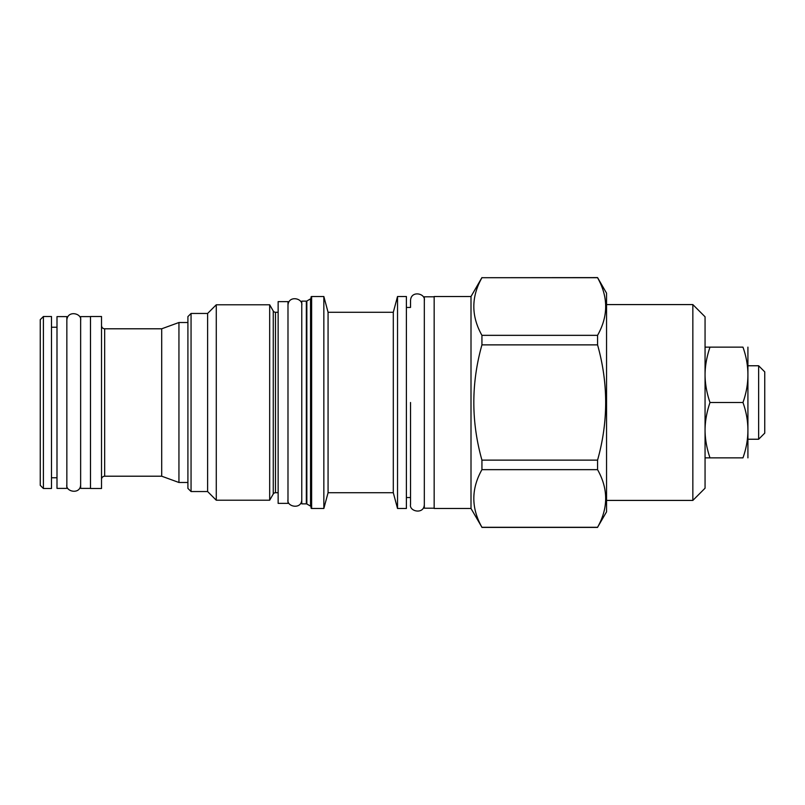 <?xml version="1.0" encoding="UTF-8"?>
<svg xmlns="http://www.w3.org/2000/svg" width="805" height="805" viewBox="0 0 805 805"><rect width="100%" height="100%" fill="white"/><g stroke="black" fill="none" stroke-linecap="round" stroke-linejoin="round"><path stroke-width="1.21" d="M764.75 371.87L764.75 433.13L758.642 439.238L758.642 365.762L764.75 371.87M747.915 457.864L747.915 347.136M742.965 457.864C749.546 457.864 749.546 457.864 742.965 457.864C749.546 457.864 749.546 457.864 742.965 457.864C749.546 439.409 749.546 420.955 742.965 402.5C749.546 384.045 749.546 365.591 742.965 347.136C749.546 347.136 749.546 347.136 742.965 347.136C749.546 347.136 749.546 347.136 742.965 347.136L710 347.136C706.79 356.555 705.14 365.651 705.059 374.426L705.059 375.17C705.15 384.066 706.8 393.172 710 402.5C706.77 411.959 705.13 421.096 705.059 429.9L705.059 430.595C705.15 439.419 706.8 448.506 710 457.864L742.965 457.864M710 402.5L742.965 402.5M692.843 500.418L692.843 304.582L705.059 316.798L705.059 488.202L692.843 500.418L606.547 500.418M692.843 304.582L606.547 304.582M481.933 277.715L597.562 277.594L606.547 293.161L606.547 511.839L597.562 527.285C608.369 508.076 608.369 488.866 597.562 469.657L597.562 460.128C608.369 421.709 608.369 383.291 597.562 344.872L597.562 335.343C608.369 316.134 608.369 296.924 597.562 277.715L481.933 277.715C471.126 296.924 471.126 316.134 481.933 335.343L481.933 344.872C471.126 383.291 471.126 421.709 481.933 460.128L481.933 469.657C471.126 488.866 471.126 508.076 481.933 527.285L471.006 508.488L434.167 508.488L434.167 296.512L471.006 296.512L471.006 508.488M481.933 277.594L471.006 296.512M481.933 335.343L597.562 335.343M481.933 527.285L597.562 527.285M434.167 508.197L424.316 508.197L424.316 296.803L434.167 296.803M424.316 300.547C425.785 293.453 410.952 290.072 410.53 300.547L410.53 307.44L406.394 307.44M424.316 504.453C424.195 514.737 408.94 511.638 410.53 504.453L410.53 497.56L406.394 497.56M397.529 508.488L397.529 296.512L406.394 296.512L406.394 508.488L397.529 508.488L393.303 492.73L328.068 492.73L323.841 508.488L311.626 508.488L311.626 296.512L323.841 296.512L323.841 508.488M397.529 296.512L393.303 312.27L393.303 492.73M393.303 312.27L328.068 312.27L328.068 492.73M328.068 312.27L323.841 296.512M311.042 297.095L311.042 507.905L311.042 297.095A0.594 0.594 0 0 1 311.626 296.512M311.042 507.905A0.594 0.594 0 0 0 311.626 508.488M311.042 298.011A0.986 0.986 0 0 1 310.549 298.866L310.549 506.134A0.986 0.986 180 0 1 311.042 506.989M310.549 506.134L306.836 503.99A0.986 0.986 180 0 0 306.343 503.86L301.774 503.86L301.774 301.14L306.343 301.14A0.986 0.986 0 0 0 306.836 301.01L306.836 503.99M310.549 298.866L306.836 301.01M287.989 301.634L287.989 503.367L278.138 503.367L278.138 301.634L287.989 301.634M278.138 312.27L275.481 312.27L275.481 492.73L278.138 492.73M275.481 312.27A2.566 2.566 0 0 1 273.257 310.992L273.257 494.008A2.566 2.566 180 0 1 275.481 492.73M273.257 494.008L269.675 500.217L216.273 500.217L207.61 491.543L191.057 491.543L191.057 313.457L207.61 313.457L207.61 491.543M273.257 310.992L269.675 304.783L269.675 500.217M269.675 304.783L216.273 304.783L216.273 500.217M216.273 304.783L207.61 313.457M191.057 313.457L187.907 316.607L187.907 488.394L191.057 491.543M187.907 482.487L178.941 482.487L178.941 322.513L187.907 322.513M178.941 322.513L161.704 328.792L161.704 476.208L178.941 482.487M101.521 402.5L101.521 488.494L90.492 488.494L90.492 316.506L101.521 316.506L101.521 402.5M90.492 488.394L80.641 488.394L80.641 316.607L90.492 316.607M66.845 316.607L66.845 488.394L56.994 488.394L56.994 316.607L66.845 316.607M51.48 402.5L51.48 488.494L43.4 488.494L43.4 316.506L51.48 316.506L51.48 402.5M43.4 488.494L40.25 485.345L40.25 319.655L43.4 316.506M481.933 469.657L597.562 469.657M481.933 460.128L597.562 460.128M481.933 344.872L597.562 344.872M710 457.864L705.059 457.864M705.059 347.136L710 347.136M410.53 402.5L410.53 504.363L410.53 402.5M306.343 301.14L306.343 503.86M161.704 476.208L104.67 476.208L104.67 328.792C102.778 328.621 101.722 327.565 101.521 325.633M748.197 439.238L758.642 439.238M481.933 527.406L597.562 527.406M161.704 328.792L104.67 328.792M104.67 476.208C102.778 476.379 101.722 477.435 101.521 479.367M56.994 327.243L51.48 327.243M56.994 477.757L51.48 477.757M748.197 365.762L758.642 365.762M287.989 499.623C286.399 506.808 301.654 509.907 301.774 499.623M301.774 305.377C303.254 298.283 288.411 294.892 287.989 305.377M66.845 484.65C65.255 491.835 80.52 494.934 80.641 484.65M80.641 320.35C82.11 313.256 67.268 309.865 66.845 320.35"/></g></svg>

